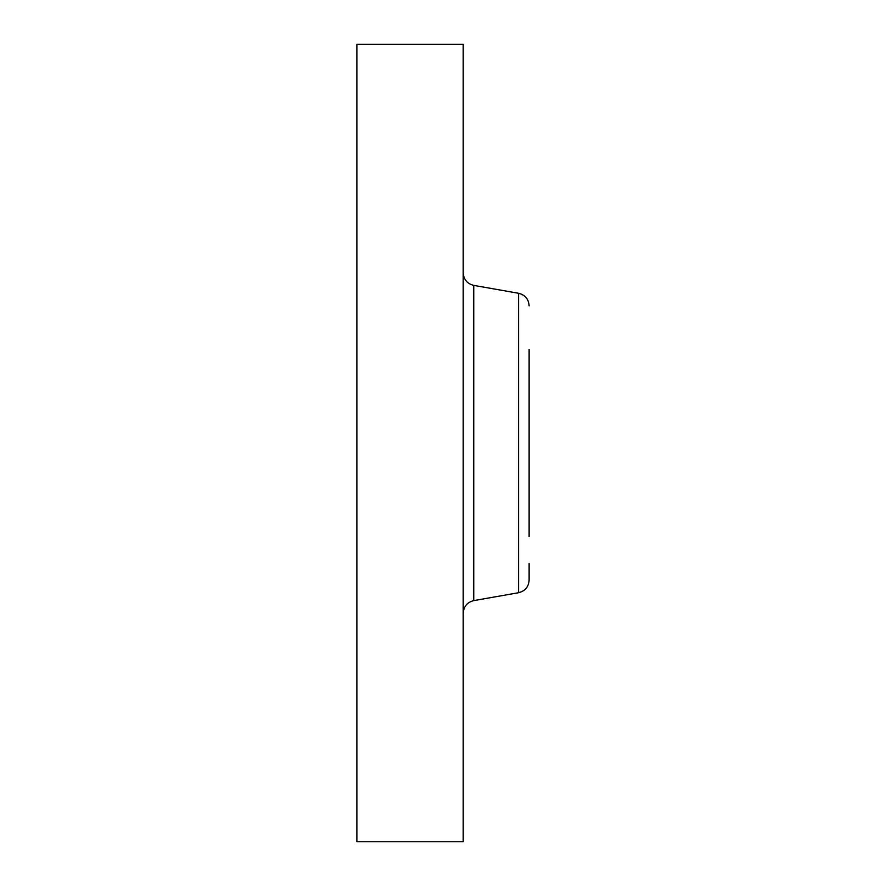 <?xml version="1.0" encoding="UTF-8"?>
<svg xmlns="http://www.w3.org/2000/svg" width="886" height="886" viewBox="0 0 886 886"><rect width="100%" height="100%" fill="white"/><g stroke="black" fill="none" stroke-linecap="round" stroke-linejoin="round"><path stroke-width="1.33" d="M356.881 841.7L356.881 44.3L463.201 44.3L463.201 841.7L356.881 841.7M529.119 536.562L529.119 349.438M518.576 592.712L473.744 600.619L473.744 285.381L518.576 293.288L518.576 592.712C525.121 591.073 528.632 586.886 529.119 580.153L529.119 563.363M473.744 285.381C467.199 283.73 463.688 279.544 463.201 272.81M473.744 600.619C467.199 602.27 463.688 606.456 463.201 613.19M518.576 293.288C525.121 294.927 528.632 299.114 529.119 305.847"/></g></svg>

